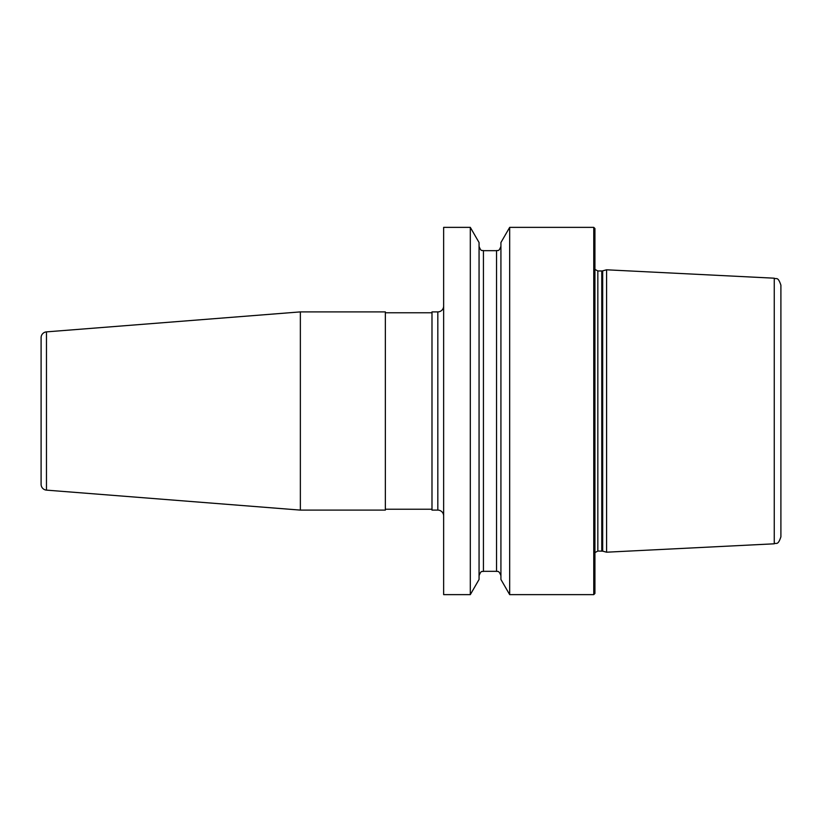 <?xml version="1.0" encoding="UTF-8"?>
<svg xmlns="http://www.w3.org/2000/svg" width="822" height="822" viewBox="0 0 822 822"><rect width="100%" height="100%" fill="white"/><g stroke="black" fill="none" stroke-linecap="round" stroke-linejoin="round"><path stroke-width="1.23" d="M593.761 227.365L594.933 228.526L594.933 593.474L593.761 594.635L593.761 227.365L509.681 227.365L509.681 594.635L500.927 579.469L500.927 242.531L509.681 227.365M470.307 411L470.307 227.365L443.644 227.365L443.644 594.635L470.307 594.635L470.307 411M602.68 551.151L606.585 552.199L606.585 269.801L602.68 270.849L602.68 551.151L597.841 551.038L594.933 552.6M774.252 278.196L774.252 543.804C776.307 542.397 777.828 546.065 780.9 536.817L780.9 285.183C777.828 275.935 776.307 279.603 774.252 278.196L606.585 269.801M437.818 311.898L437.818 510.102L431.992 510.102L431.992 311.898L437.818 311.898A5.826 5.826 0 0 0 443.644 306.061M437.818 510.102A5.826 5.826 0 0 1 443.644 515.939M300.359 311.898L385.354 311.898L385.354 510.102L300.359 510.102L300.359 311.898L46.474 331.872L46.474 490.128L300.359 510.102M431.992 509.229L385.354 509.229M431.992 312.771L385.354 312.771M46.474 331.872A5.826 5.826 0 0 0 41.1 337.688L41.1 484.312A5.826 5.826 0 0 0 46.474 490.128M470.307 227.365L479.062 242.531L479.062 579.469L470.307 594.635M601.776 551.038L601.776 270.962L597.841 270.962L597.841 551.038M479.062 246.312C481.25 252.375 482.257 249.857 483.439 250.679L483.439 571.321C482.38 572.153 481.425 569.471 479.062 575.688M483.439 571.321L496.55 571.321L496.55 250.679C497.629 249.888 498.666 252.416 500.927 246.312M593.761 594.635L509.681 594.635M597.841 270.962L594.933 269.4M601.776 270.962L602.68 270.849M774.252 543.804L606.585 552.199M483.439 250.679L496.55 250.679M496.55 571.321C497.166 571.927 498.666 569.636 500.927 575.688"/></g></svg>
